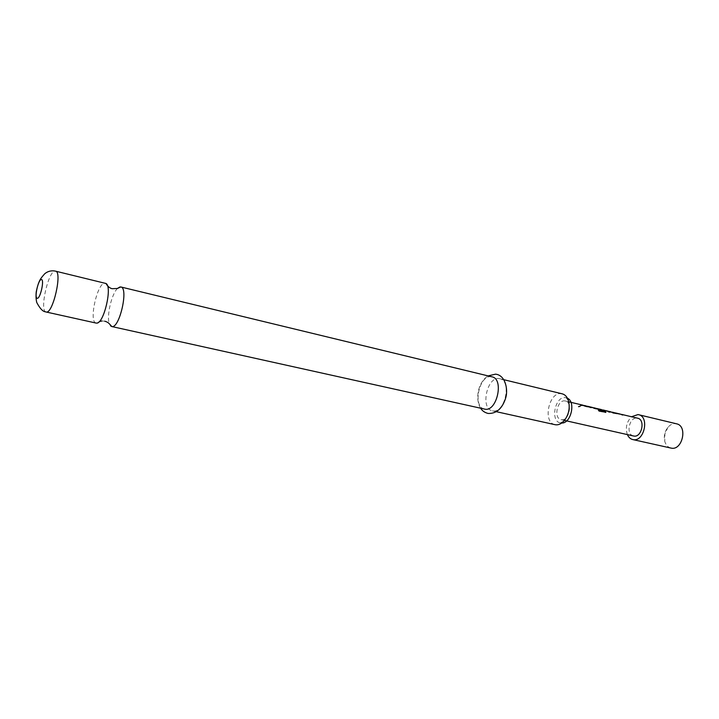 <?xml version="1.0" encoding="UTF-8"?>
<svg xmlns="http://www.w3.org/2000/svg" width="719" height="719" viewBox="0 0 719 719"><rect width="100%" height="100%" fill="white"/><g stroke="black" fill="none" stroke-linecap="round" stroke-linejoin="round"><path stroke-width="0.54" stroke-dasharray="3.6 2.7" d="M580.278 405.947L580.673 406.298L578.696 407.044L578.274 406.648L580.655 406.118L578.229 406.505L580.251 405.777M117.521 288.427C111.571 293.882 106.394 316.234 109.333 323.757M613.864 412.742L621.243 414.495L612.669 413.173L612.121 412.778L613.532 412.67L617.019 413.695M604.652 410.549L605.263 410.54M611.932 412.293L608.337 412.149L610.853 412.023M602.693 410.091L599.188 409.974L593.597 408.374L602.513 410.243M603.915 411.079L596.788 408.68M593.481 407.889L589.832 407.754L584.17 406.127L589.05 407.044M593.957 408.212L585.868 406.073M583.99 405.633L580.26 405.48L584.457 405.956M670.665 448C667.753 447.128 665.785 444.89 664.751 441.304C663.619 436.082 664.716 431.364 668.032 427.167C670.441 424.498 673.101 423.338 676.004 423.707L676.543 423.806M561.242 419.68C568.909 421.532 573.142 402.334 565.359 401.004L565.026 400.932C557.324 399.315 553.262 418.35 561.045 419.644L561.242 419.68M590.982 407.457L586.632 406.136M591 407.269L591.935 407.34M600.185 409.641L595.997 408.347M600.203 409.462L601.147 409.533M581.725 405.831L580.251 405.3L582.453 405.085M581.716 405.642L583.504 405.39M592.438 407.826L584.736 406.361L584.17 405.947L585.581 405.831M592.456 407.646L592.986 407.646M601.785 410.046L594.155 408.599L593.597 408.194L595.017 408.077M601.803 409.866L602.261 409.866M603.565 411.007L602.136 410.495L604.355 410.297M603.556 410.837L605.398 410.594M609.757 412.481L608.337 411.969L610.557 411.771M609.748 412.302L611.276 412.059M620.138 414.414L612.66 412.994L612.121 412.607L613.568 412.49M620.155 414.234L620.731 414.243M633.322 435.939C625.485 434.24 629.458 416.454 637.295 418.134M614.224 412.796L619.697 413.946M554.834 424.632C542.297 422.08 549.073 391.19 561.611 393.724L562.24 393.841M567.435 398.227L565.691 397.661C555.284 395.522 549.837 421.172 560.344 422.916L561.683 423.051M95.987 323.047C88.509 321.654 97.469 282.019 105.001 283.169L105.378 283.223M484.291 409.021C472.275 406.586 479.393 374.347 491.41 376.729L492.012 376.837M499.22 378.616L499.822 378.733C512.18 380.791 504.774 413.937 492.632 410.864L492.38 410.819C480.04 408.823 486.979 376.208 499.22 378.616M627.372 434.6C625.224 427.832 626.6 421.882 631.507 416.75M585.428 406.181L585.931 406.307M584.385 406.118L585.85 406.469M593.876 408.374L595.404 408.554M598.361 410.001L599.053 411.061M598.945 411.187L605.101 412.49M604.994 412.616L605.749 412.436M605.209 410.72L607.717 411.484M607.636 411.645L612.687 412.67M612.606 412.832L613.19 412.724M620.003 414.198L621.746 414.818M621.665 414.98L623.139 415.151M45.926 311.956C39.293 310.581 48.497 270.173 55.228 271.117L55.57 271.162M595.314 408.329L596.599 408.635M668.032 427.167L664.877 433.89L664.751 441.304M565.359 401.004L568.765 401.813M561.045 419.644L564.46 420.417M560.308 422.916L563.921 421.046M101.882 320.998L104.722 321.186M499.822 378.733L503.821 379.704M492.38 410.819L496.407 411.708M480.625 408.212C474.846 399.342 477.973 382.041 488.12 375.893M99.303 321.582L96.813 323.119M568.558 401.013L566.177 397.751M582.741 405.336L583.972 405.624M592.231 407.592L593.463 407.88M601.444 409.785L602.675 410.073"/><path stroke-width="1.08" d="M109.333 323.757L111.805 326.552C119.516 328.754 128.845 287.735 120.81 286.962L117.521 288.427M615.275 413.074L616.516 413.578M596.788 408.68L602.019 410.127M587.333 406.424L588.555 406.927M631.507 416.75L638.014 414.566L676.543 423.806C687.948 425.864 682.43 450.858 671.169 448.117L670.665 448M638.535 414.665C649.787 416.661 644.116 442.32 633.017 439.606L632.765 439.561C630.374 438.967 628.577 437.314 627.372 434.6M637.295 418.134L637.645 418.206C645.68 419.626 641.663 437.925 633.736 436.029L633.322 435.939M620.731 414.243L619.697 413.946M614.601 412.787L613.568 412.49M611.276 412.059L604.355 410.297M602.261 409.866L605.865 412.275L599.053 411.061L598.181 409.785L603.888 411.133L601.147 409.533M595.997 408.347L595.017 408.077M592.986 407.646L591.935 407.34M586.632 406.136L585.581 405.831M583.504 405.39L582.453 405.085M605.398 410.594L610.557 411.771M503.821 379.704L562.24 393.841C565.233 394.659 567.345 397.05 568.558 401.013C570.185 408.428 568.639 415.097 563.921 421.046C561.179 423.967 558.321 425.208 555.347 424.749L554.834 424.632M55.57 271.162L53.997 270.883C50.438 270.587 47.319 271.575 44.623 273.849C41.747 277.516 38.844 278.918 36.211 291.959C35.842 296.075 36.022 299.598 36.759 302.519C39.815 308.271 42.601 311.345 45.108 311.749L46.241 312.028C52.909 314.023 62.58 271.638 55.57 271.162L105.99 283.493C112.541 286.45 103.994 323.334 96.813 323.119L95.987 323.047M120.81 286.962L492.012 376.837C504.316 378.877 496.865 412.194 484.786 409.129L484.291 409.021M561.683 423.051C570.949 423.563 575.982 401.84 567.435 398.227M583.99 405.633L585.428 406.181M593.481 407.889L594.901 408.437M605.749 412.436L605.632 411.61M602.711 410.1L605.542 411.762M603.789 411.286L598.361 410.001M611.932 412.293L612.831 412.535M612.264 412.355L606.701 410.873M621.396 414.53L622.636 415.034M41.369 279.565C44.668 279.188 40.309 299.005 37.253 298.268C34.045 298.421 38.314 279.044 41.369 279.565M96.139 323.083L45.926 311.956M105.99 283.493C108.785 288.562 112.775 288.813 112.254 288.696L117.323 288.49L120.01 286.926M110.915 326.201C109.827 323.667 107.76 321.995 104.722 321.186M568.765 401.813L582.794 405.148M584.259 405.498L585.913 405.893M587.378 406.244L592.276 407.403M593.723 407.754L595.359 408.14M596.644 408.446L601.488 409.596M603.079 409.983L604.697 410.36M612.309 412.176L613.909 412.562M615.32 412.895L620.039 414.018M621.441 414.351L637.645 418.206M564.46 420.417L633.529 435.984M480.625 408.212C482.242 410.882 484.759 412.634 488.183 413.461C496.362 413.722 502.141 408.725 505.538 398.461C508.423 390.022 505.565 375.057 495.508 374.168L488.12 375.893M496.407 411.708L555.086 424.695M111.643 326.516L484.543 409.075M101.882 320.998L99.303 321.582M606.117 410.702L610.898 411.843M632.765 439.561L670.917 448.063"/></g></svg>
